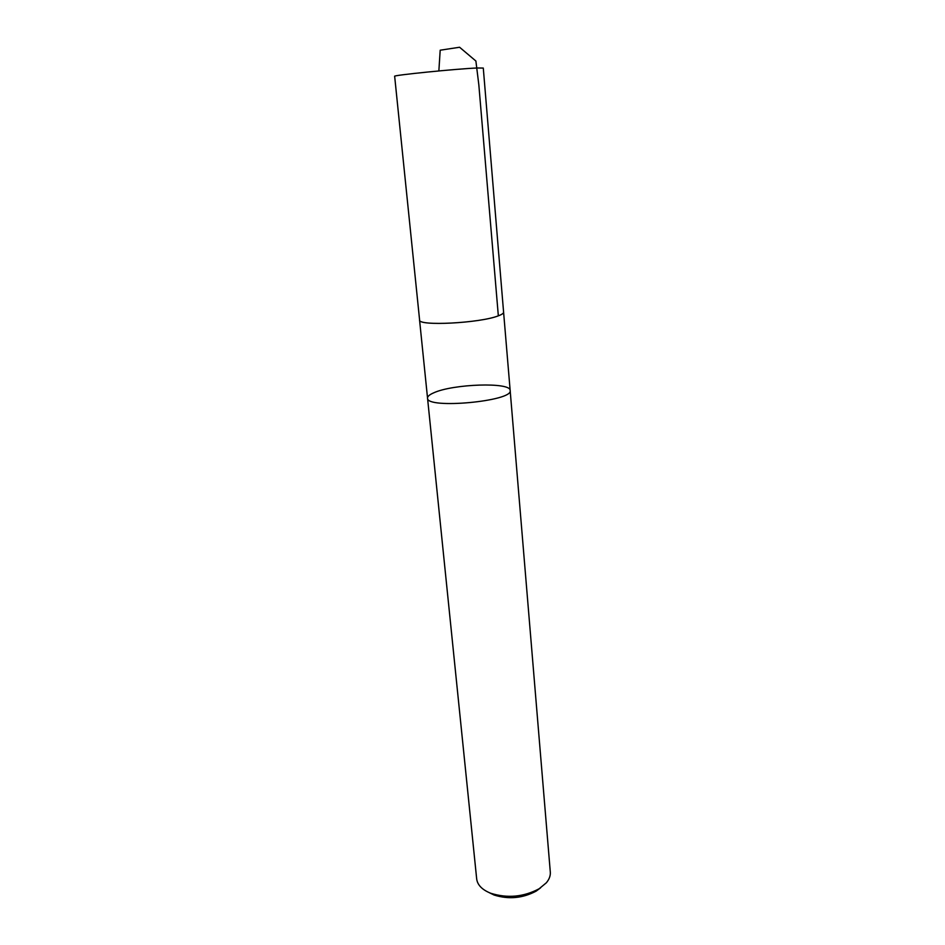 <?xml version="1.0" encoding="UTF-8"?>
<svg xmlns="http://www.w3.org/2000/svg" width="945" height="945" viewBox="0 0 945 945"><rect width="100%" height="100%" fill="white"/><g stroke="black" fill="none" stroke-linecap="round" stroke-linejoin="round"><path stroke-width="1.42" d="M489.144 892.612L494.07 895.021C508.646 899.593 522.679 898.293 536.169 891.123L540.564 887.839M510.158 390.474C513.643 401.247 426.112 409.374 427.542 398.14L476.682 878.944C477.485 885.028 482.151 889.8 490.703 893.249C507.477 898.494 523.636 896.994 539.158 888.749L546.34 882.795C549.258 879.299 550.581 875.743 550.309 872.105L510.158 390.474C513.643 401.247 426.112 409.374 427.542 398.14C427.447 396.428 429.491 394.656 433.684 392.848C452.868 383.894 510.867 381.934 510.158 390.474L503.567 311.874M419.568 319.67L419.556 319.965C417.631 326.356 480.131 323.19 498.381 315.819C501.949 314.496 503.697 313.279 503.638 312.157M498.334 315.819C501.913 314.496 503.661 313.279 503.59 312.169L483.285 68.064L477.414 67.993C457.545 68.713 391.797 75.328 394.656 76.297L419.592 319.953C417.678 326.344 480.107 323.178 498.334 315.819L478.832 84.814L475.89 61.023L459.589 47.25L440.193 50.203L438.858 70.934M536.169 891.123L539.158 888.749M494.07 895.021L490.703 893.249M427.542 398.14L419.556 319.965"/></g></svg>

